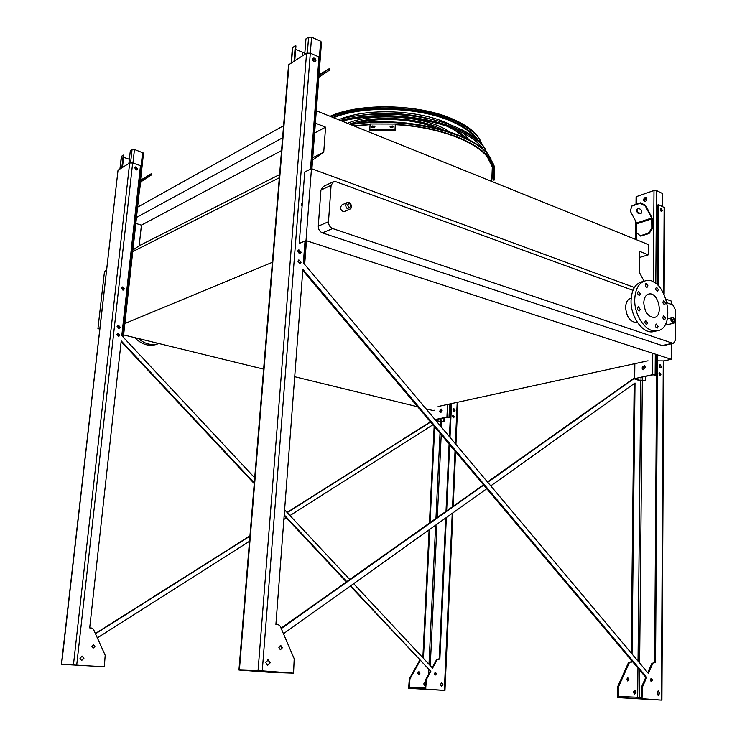 <?xml version="1.0" encoding="UTF-8"?>
<svg xmlns="http://www.w3.org/2000/svg" width="737" height="737" viewBox="0 0 737 737"><rect width="100%" height="100%" fill="white"/><g stroke="black" fill="none" stroke-linecap="round" stroke-linejoin="round"><path stroke-width="1.11" d="M434.342 410.251L433.034 410.537L426.004 408.814M417.713 406.787L294.717 376.727M263.616 369.126L123.623 334.92M99.679 329.061L97.938 328.638L99.817 327.845M106.377 270.433L104.507 271.363L97.938 328.638M316.311 110.753L648.449 244.573L648.357 254.818L639.44 251.289L639.228 272.174L644.092 281.184M312.58 160.067L323.736 152.181L325.57 127.179L315.372 123.143M648.026 360.789L438.1 406.502M648.357 254.818L639.375 257.517M283.579 125.741L137.616 207.134M282.584 137.81L136.483 217.461M281.534 150.597L141.43 225.126L135.829 223.422M325.57 127.179L314.625 133.001M279.572 174.577L139.192 245.753L141.43 225.126M323.736 152.181L312.755 157.746M132.918 250.027L139.192 245.753M279.305 177.774L132.034 251.962M272.377 262.298L124.148 323.819M306.021 240.575L311.465 168.653L304.75 171.988L299.24 243.44L306.021 240.575L671.241 359.306L663.834 360.9L657.561 360.854M656.685 360.844L655.248 360.835M354.368 126.082L370.094 124.654M395.447 124.71C446.3 127.188 489.663 147.418 492.307 166.986L492.546 168.543M492.648 170.883L491.984 175.176M662.72 345.754L322.391 232.892C319.692 231.667 318.32 229.419 318.273 226.158L320.936 190.072L323.313 186.479L332.931 181.938M666.202 299.204L671.481 301.147L671.462 304.409M671.306 343.81L671.241 359.306M311.465 168.653L634.382 287.494M661.559 345.736L672.632 343.221L332.636 228.544L322.391 232.892M667.206 302.852L672.77 304.888L675.617 310.176L675.516 339.886L673.498 343.313L662.425 345.828M318.273 226.158L328.49 221.736L331.106 185.3L333.493 181.68L335.943 181.744L632.954 290.332M667.685 324.658L665.695 323.506M344.796 211.316L344.428 211.473C342.06 211.583 340.734 210.156 340.448 207.198L341.996 204.877L346.832 202.73M637.275 322.272L636.409 322.493C630.126 321.931 626.524 316.91 625.612 307.43C625.87 302.17 627.712 299.093 631.121 298.209L631.167 298.199M328.49 221.736C328.545 225.034 329.918 227.3 332.636 228.544M672.632 343.221L673.498 343.313M134.825 337.657C141.062 344.105 147.98 346.445 155.599 344.676L157.994 343.81M138.436 338.541C144.424 343.774 150.818 345.57 157.617 343.921L158.86 343.525M643.779 302.879C644.018 297.794 645.759 294.828 649.011 293.989C658.445 291.788 663.834 316.505 654.124 317.463C648.136 316.901 644.682 312.037 643.779 302.879M640.37 293.916L638.5 291.336C637.137 293.013 637.45 294.385 639.44 295.473L640.37 293.916M640.213 309.356L638.362 306.785C636.971 308.453 637.265 309.835 639.265 310.94L640.213 309.356M647.62 322.935L645.805 320.383C644.396 322.023 644.682 323.405 646.662 324.529L647.62 322.935M658.113 326.565L656.326 324.04C654.944 325.653 655.221 327.025 657.164 328.149L658.113 326.565M665.493 318.301L663.715 315.786C662.36 317.398 662.646 318.752 664.571 319.867L665.493 318.301M665.566 303.11L663.779 300.595C662.452 302.216 662.747 303.57 664.673 304.648L665.566 303.11M658.353 289.715L656.538 287.172C655.211 288.821 655.525 290.175 657.459 291.244L658.353 289.715M647.934 285.827L646.091 283.266C644.746 284.933 645.068 286.297 647.04 287.366L647.934 285.827M634.723 299.618C635.248 288.84 638.942 282.538 645.796 280.705C666.055 275.868 677.625 328.905 656.722 330.858C646.413 332.958 634.179 315.786 634.723 299.618M654.815 331.318L653.028 331.742C642.728 333.843 630.494 316.726 631.056 300.604C631.591 289.853 635.285 283.561 642.139 281.737L644.064 281.193M435.042 419.565L446.926 417.114L450.307 417.492M442.117 410.61L440.468 412.665L439.676 411.135L441.334 409.072L442.117 410.61M450.298 417.658L447.341 417.216L435.171 419.722M441.546 409.155L440.1 411.237L440.68 412.683M435.705 420.357L440.533 421.509L443.877 421.131L444.033 417.897M453.163 409.127L453.568 411.062M453.283 408.906L454.103 410.38L453.78 411.209M443.877 421.131L440.164 421.582L435.871 420.551M444.291 421.223L444.457 417.815M121.531 287.421L122.839 290.074M117.34 325.643C118.85 326.104 119.247 327.007 118.546 328.38M119.928 169.022L121.356 156.465L123.254 155.083L123.834 155.277L122.453 167.456M128.892 163.457L130.338 150.569L132.08 149.464L134.466 149.482L143.531 153.093M117.423 325.533C119.201 325.929 119.624 326.878 118.685 328.398M121.614 287.301C123.355 287.633 123.816 288.563 122.987 290.083M134.807 167.373C136.409 167.594 136.953 168.451 136.437 169.952M134.742 167.529L136.262 169.943M123.595 157.34L129.362 159.284M121.798 167.861L123.254 155.083M141.191 180.058L145.862 177.12L141.191 180.058M140.509 180.731L151.149 173.812L151.748 174.743L140.831 181.855L139.256 192.173M140.564 180.233L151.149 173.812M150.827 175.443L150.228 174.512M295.675 49.324L302.723 52.373L304.915 52.134M301.534 204.094L302.244 204.499M297.978 250.635L299.259 253.712M291.17 62.746L292.386 47.887L295.307 45.63L295.952 45.915L294.772 60.508M304.74 54.326L305.966 38.849L308.591 37.182L311.567 37.163L320.641 41.198L321.489 42.295M298.107 250.377C299.802 251.013 300.281 252.155 299.535 253.795M301.654 203.817L302.281 203.983M312.737 58.831L314.496 61.88M312.663 59.19L314.146 61.77M294.063 60.95L295.307 45.63M319.01 75.008L322.705 72.816L319.001 75.192M318.974 75.533L329.135 68.781L329.817 69.951L318.845 77.256M319.029 74.815L329.135 68.781M329.697 70.218L329.006 69.048M646.893 198.907C646.542 200.814 645.658 201.652 644.239 201.422L643.567 200.049C643.926 198.142 644.811 197.304 646.22 197.534L646.893 198.907M636.003 204.352L636.086 197.12L636.685 196.53L653.995 190.505L656.455 190.533L662.637 193.591M656.593 375.474L653.028 374.82L635.119 378.514L640.997 380.725L645.879 380.31L642.977 380.9L640.481 380.826L634.069 378.763L652.595 374.691L656.593 375.207M645.382 367.275L642.959 369.734L641.945 368.012L644.378 365.561L645.382 367.275M640.416 202.841L632.079 205.697L630.218 210.975L636.639 222.979L636.74 232.901L640.72 236.135L649.104 233.482L648.403 233.196L651.821 228.083L651.701 218.041L645.244 205.89L639.909 203.338L640.416 202.841L645.75 205.393L652.595 219.138L652.521 228.378L649.104 233.482M644.571 365.644L642.378 368.15L643.198 369.781M646.358 197.617L643.981 200.234L644.525 201.523M645.446 380.181L645.483 376.377M659.32 365.976L660.094 364.686L661.467 366.658L660.684 367.938L659.32 365.976L659.551 367.054M660.343 209.087L660.988 211.16M659.431 365.303L659.937 367.625M645.879 380.31L645.916 376.294M644.009 199.893L646.893 198.926M640.02 235.849L648.403 233.196M637.791 208.626L636.842 209.317C636.593 213.048 638.15 214.301 641.494 213.076C642.13 210.22 640.895 208.746 637.791 208.626M631.572 206.185L639.909 203.338M637.321 208.857C636.86 212.081 638.26 213.472 641.512 213.039M651.821 228.083L652.521 228.378M645.75 205.393L645.244 205.89M104.313 666.764L61.392 664.286L104.313 666.764L105.188 655.285L93.488 629.343L91.812 628.081L89.702 627.896L121.218 340.899L254.283 482.928M350.268 586.081L430.823 671.37L426.382 679.505L425.682 689.067L444.973 690.412L408.611 688.303L409.33 678.897L419.722 660.177M430.187 671.352L425.737 679.477L425.092 688.026L409.284 687.335L409.956 678.924L420.118 660.601M254.707 477.825L121.798 335.639L140.472 165.622L132.66 162.997L129.666 162.969L118.031 170.201L61.392 664.277M432.895 424.798L289.982 515.568M286.352 517.871L283.874 519.438M249.502 541.271L97.348 637.901M423.443 658.344L429.726 529.406M430.058 522.634L434.719 426.972M95.488 633.765L249.917 536.186M287.227 512.611L430.565 422.043M437.824 421.02L436.958 420.818M425.369 682.158L425.258 682.14C423.499 683.107 423.407 684.286 425 685.668L425.203 685.668M419.924 673.24L418.994 671.785C417.612 672.549 417.547 673.471 418.809 674.53L419.924 673.24M438.312 658.906L436.553 659.698L432.186 667.694M439.224 658.979L445.692 518.019M445.996 511.349L449.091 444.015M449.423 436.682L450.933 403.71M121.144 341.59L254.228 483.592M284.169 515.55L346.372 581.908M93.203 644.792C94.787 645.916 94.732 647.022 93.037 648.127M81.798 656.133C83.944 657.634 83.843 659.09 81.494 660.49M134.982 167.124C136.75 167.336 137.34 168.266 136.741 169.915M121.845 287.071C123.715 287.43 124.203 288.425 123.309 290.065M117.662 325.321C119.56 325.736 120.011 326.758 119.016 328.38M117.45 333.548C119.201 333.962 119.615 334.92 118.685 336.413M441.371 682.794L442.32 684.581L441.279 686.285M452.785 415.392L453.283 417.796M453.476 408.713L454.029 411.301M435.06 672.31L435.014 674.972M284.224 514.887L346.758 581.631M350.655 585.795L430.823 671.37M436.553 659.698L439.869 659.035L446.346 517.558M446.65 510.888L449.671 444.706M450.012 437.382L451.56 403.572M437.198 659.707L432.591 668.137L353.64 583.667M349.753 579.512L284.611 509.82M94.907 646.579L93.636 644.774L91.858 646.34L93.129 648.145L94.907 646.579M83.907 658.463L82.286 656.133L79.928 658.169L81.54 660.499L83.907 658.463M137.589 168.847L135.295 166.894L134.659 167.87L136.953 169.832L137.589 168.847M124.35 288.849L122.195 286.877L121.329 288.038L123.484 290.01L124.35 288.849M120.131 327.117L118.031 325.137L117.072 326.362L119.173 328.343L120.131 327.117M119.753 335.224L117.809 333.373L116.907 334.524L118.841 336.376L119.753 335.224M442.965 684.655L441.776 682.766L440.33 684.461L441.518 686.35L442.965 684.655M454.314 416.764L453.135 415.244L452.38 416.294L453.559 417.815L454.314 416.764M455.107 410.205L453.826 408.574L453.025 409.689L454.296 411.32L455.107 410.205M436.387 673.729L435.447 672.255L434.323 673.563L435.263 675.046L436.387 673.729M95.368 633.516L249.944 535.882M287.052 512.436L430.426 421.868M422.854 657.717L429.1 529.857M429.431 523.086L434.157 426.299M424.871 682.167L425.35 682.508M418.616 671.831L419.307 673.222L418.561 674.466M78.334 665.198L75.911 665.069L78.334 665.198M86.284 665.732L82.83 665.548L86.284 665.732M423.978 689.196L427.193 689.362L423.978 689.196M429.514 689.565L431.762 689.685L429.514 689.565M425.682 689.067L408.611 688.303M293.556 673.13L262.271 670.845L238.945 670.007L271.225 672.384L293.556 673.13L294.201 658.74L280.235 626.22L278.3 624.635L275.905 624.396L302.87 269.291L646.681 677.349L642.388 687.16L642.038 698.676L661.909 700.141L617.431 697.58L617.827 686.285L628.339 662.913L630.356 661.973M302.787 270.451L645.759 677.321L646.681 677.349M645.759 677.321L641.466 687.124L641.126 697.423L618.334 696.428L618.721 686.322L629.232 662.922L630.513 661.983L631.968 662.121L631.977 660.978M657.597 354.865L655.552 662.499L651.895 663.309L647.768 672.724M654.631 662.406L656.731 354.589M657.211 284.666L657.754 204.978L658.602 204.693L664.608 207.696M280.235 645.621C281.921 647.003 281.893 648.385 280.152 649.748M267.651 659.873C269.982 661.743 269.908 663.558 267.439 665.318M312.912 58.472C314.708 58.914 315.362 60.056 314.883 61.89M298.356 250.083C300.327 250.727 300.853 251.98 299.922 253.832M657.911 691.085L657.948 695.157M659.191 372.811L659.762 375.492M660.499 208.682L661.347 211.408M659.643 364.953L660.269 367.864M650.974 678.537L651.02 681.568M298.365 260.161C300.171 260.797 300.65 261.957 299.784 263.662M632.051 654.023L635.018 382.982L490.759 485.876M486.77 488.714L283.459 633.728M281.248 628.587L483.73 485.103M487.728 482.274L634.069 378.569M638.012 380.08L636.971 379.767M636.04 692.31L634.75 690.081L633.313 692.098L634.603 694.318L636.04 692.31M628.882 679.459L627.85 677.718L626.736 679.274L627.758 681.016L628.882 679.459M652.816 663.318L648.385 673.452L303.358 262.86L305.026 240.999M310.48 169.151L319.001 56.961L310.305 53.175L306.564 53.193L288.572 64.847L238.945 669.997M261.294 671.177L258.079 671.02L261.294 671.177M270.461 671.831L265.873 671.6L270.461 671.831M281.064 628.164L483.472 484.808M487.479 481.97L634.069 378.145M631.075 662.038L631.102 659.937M631.176 652.973L634.17 383.59M634.216 690.182L634.244 694.19M627.344 677.847L627.38 680.85M658.067 285.459L658.602 204.693M282.345 647.832L280.382 649.804L278.89 647.537L280.852 645.575L282.345 647.832M270.23 662.775L267.605 665.345L265.707 662.425L268.323 659.855L270.23 662.775M315.924 60.646L315.243 61.788C313.769 61.982 312.903 61.125 312.654 59.236L313.326 58.103C314.81 57.901 315.666 58.757 315.924 60.646M302.087 206.461L301.433 204.564L302.142 203.301M301.258 252.33L300.226 253.786L297.831 251.243L298.853 249.797L301.258 252.33M301.083 262.252L300.097 263.616L297.877 261.248L298.853 259.885L301.083 262.252M659.762 693.25L658.325 695.295L657.026 693.029L658.454 690.984L659.762 693.25M660.914 374.378L660.177 375.584L658.915 373.751L659.643 372.544L660.914 374.378M662.388 210.349L661.78 211.455L660.315 209.455L660.914 208.35L662.388 210.349M652.531 680.159L651.425 681.743L650.393 679.975L651.499 678.39L652.531 680.159M636.298 698.667L640.49 698.879L636.298 698.667M642.203 699.081L645.133 699.229L642.203 699.081M642.038 698.676L617.431 697.58M349.651 124.185C401.232 115.285 471.1 131.241 487.848 154.162L491.146 159.017M491.957 175.839L492.804 171.408M492.592 167.548L487.093 156.382C474.564 140.454 436.626 126.736 395.447 124.617M370.094 124.562L354.193 126.018M489.368 159.496L490.133 161.127M344.75 120.481L342.475 121.292M463.416 137.174C459.704 133.342 454.536 129.813 447.903 126.607M433.153 119.781C409.146 113.111 384.834 111.665 360.2 115.442M467.359 139.053L457.152 130.209M340.991 118.869C369.891 107.187 424.512 110.43 451.827 125.456M463.287 133.121L469.202 140.002M436.064 127.998C414.231 118.823 379.104 116.741 356.349 123.263M443.177 129.869L438.506 127.713C414.166 116.999 372.867 115.368 349.495 124.12M347.459 123.309C374.276 111.849 427.69 116.335 449.312 131.748M405.414 125.474L402.595 125.133M420.652 127.483L419.795 127.252M360.457 125.382L360.927 125.244M385.672 121.78L407.119 123.061M494.048 167.879L494.168 170.109L493.965 167.879M493.578 170.376L494.223 172.744L494.14 180.104L493.062 180.095L493.145 172.799L492.482 170.367L493.578 170.376L493.799 164.83L494.435 167.216L494.453 174.172M493.375 174.19L493.062 180.095M493.486 175.664L493.468 175.157M493.799 164.83L492.694 164.821L492.482 170.367M391.034 125.916L393.309 126.819L392.324 127.676L390.932 127.621L390.057 126.792L391.034 125.916L390.186 127.206M372.71 125.907L374.93 126.607L373.963 127.565L372.6 127.612L371.752 126.884L372.71 125.907L371.89 127.289M369.762 129.804L394.986 129.896L395.106 130.412L369.9 130.32L369.762 129.804L370.14 123.963L395.336 124.046L394.986 129.896M395.336 124.046L395.106 130.412M393.3 126.921L391.154 126.442M374.921 126.718L372.848 126.432M483.887 150.016L481.657 146.949C476.415 140.592 467.958 134.889 456.286 129.832C426.078 116.52 375.741 112.641 342.005 121.108M488.17 154.724L483.5 146.608C478.156 140.141 469.543 134.337 457.668 129.187C426.649 115.479 374.728 111.554 340.264 120.407M338.237 119.587C372.176 109.951 425.415 113.516 456.922 127.51C468.64 132.596 477.134 138.344 482.422 144.738L485.692 149.629M481.104 147.649L480.717 145.852M478.424 140.564L476.277 137.589C471.339 131.573 463.426 126.193 452.546 121.439C419.961 106.736 363.065 104.921 332.958 117.459M481.289 147.796L480.892 146.037M475.641 138.224C470.86 131.978 462.845 126.395 451.606 121.476C419.399 106.966 363.157 105.253 333.612 117.727M479.759 146.608L478.958 144.001M482.542 144.949L478.101 137.248C473.062 131.122 465.001 125.631 453.918 120.785C420.523 105.686 362.033 103.862 331.3 116.796M331.106 185.3L320.936 190.072M345.644 204.895L347.201 202.564C350.628 201.118 353.456 208.156 349.642 209.197C347.274 209.308 345.939 207.871 345.644 204.895M350.066 209.004L344.428 211.473M347.606 204.914C350.775 212.726 351.66 199.663 347.606 204.914M670.707 319.95L671.941 317.831C674.576 316.578 675.783 323.681 673.084 323.35L670.707 319.95M672.337 319.987C674.668 326.205 674.714 315.427 672.337 319.987M446.926 417.114L447.516 404.456M441.822 421.546L441.97 418.321M440.533 421.509L440.671 418.588M440.956 412.628L441.113 409.293M449.026 417.179L449.634 403.996M120.094 168.911L121.55 156.161M122.434 336.321L142.619 152.283M132.946 163.089L134.466 149.482M130.596 162.73L132.08 149.464M304.372 54.556L304.538 52.373M291.511 62.534L292.755 47.251M303.782 263.367L305.496 240.796M310.95 168.911L320.641 41.198M310.323 53.184L311.567 37.163M307.357 52.889L308.591 37.182M302.456 55.745L302.723 52.373M652.595 374.691L652.761 353.29M653.304 281.985L653.995 190.505M634.686 378.385L634.843 363.654M636.215 239.645L636.399 222.528M636.602 204.149L636.685 196.53M642.553 380.771L642.59 376.976M642.664 369.274L642.682 366.888M640.997 380.725L641.024 377.298M662.176 206.249L662.259 193.103M655.147 374.755L655.294 354.119M655.801 283.524L656.455 190.533M644.258 201.247L644.276 199.828M636.842 223.762L651.895 218.843M636.639 222.979L651.701 218.041M425.737 679.477L426.382 679.505M428.51 674.419L428.731 669.795M428.989 664.277L435.622 525.205M435.945 518.47L440.007 433.236M440.358 425.894L440.56 421.656M444.328 690.357L452.232 513.348M452.536 506.715L455.024 451.044M455.346 443.729L457.198 402.347M76.731 664.848L132.66 162.997M73.46 664.663L129.666 162.969M61.604 664.277L118.031 170.201M429.993 671.702L430.012 671.167M430.279 665.658L436.986 524.228M437.308 517.503L441.233 434.692M441.583 427.349L441.85 421.693M425.452 680.555L426.087 680.573M409.661 679.975L409.035 679.956M409.956 678.924L409.33 678.897M641.466 687.124L642.388 687.16M637.662 697.266L637.947 668.063M638.021 661.117L640.775 380.9M239.387 669.997L289.033 64.073M258.07 670.606L306.564 53.193M262.271 670.845L310.305 53.175M661.384 700.095L663.272 360.89M663.65 293.123L664.129 207.097M639.311 697.34L639.578 669.988M639.642 663.051L642.332 380.983M641.208 688.422L642.13 688.45M618.454 687.593L617.56 687.557M618.721 686.322L617.827 686.285M629.232 662.922L628.339 662.913M350.701 124.608C402.503 116.114 471.597 132.144 488.281 154.927L493.348 163.983M491.892 177.35L493.164 172.873M492.666 165.613C488.493 146.294 445.378 126.828 395.41 124.378M370.112 124.313L353.705 125.824M374.074 125.861L374.203 126.377M392.425 125.981L392.545 126.497M480.275 140.26L477.254 135.774C472.26 129.703 464.282 124.267 453.329 119.458C419.556 104.138 360.034 102.738 330.158 116.335M350.701 110.126C381.987 104.378 412.831 106.211 443.223 115.626M492.307 166.986L491.736 181.431M155.599 344.676L157.617 343.921M649.011 293.989L648.192 294.201M656.722 330.858L653.028 331.742M637.321 322.262L636.409 322.493M671.757 317.877L667.317 318.974M673.084 323.35L667.501 324.704M123.365 337.316L143.54 153.01M304.685 264.436L306.472 240.723M311.917 168.819L321.507 42.064M662.563 206.415L662.637 193.444M634.069 378.671L634.235 363.792M635.616 239.405L635.819 221.432M444.973 690.412L452.887 512.888M453.191 506.255L455.613 451.753M455.945 444.439L457.824 402.209M268.323 659.855L267.817 659.845M661.909 700.141L663.77 360.9M664.138 294.081L664.608 207.521M487.848 154.162L493.587 164.83M493.44 174.816L491.846 178.658M468.64 142.499L464.743 140.426M440.118 131.573L439.657 131.545M494.435 167.216L494.223 172.744M482.422 144.738L483.5 146.608M330.065 116.299C359.849 102.59 419.298 103.908 453.163 119.274C464.144 124.074 472.168 129.574 477.254 135.774L478.101 137.248"/></g></svg>
